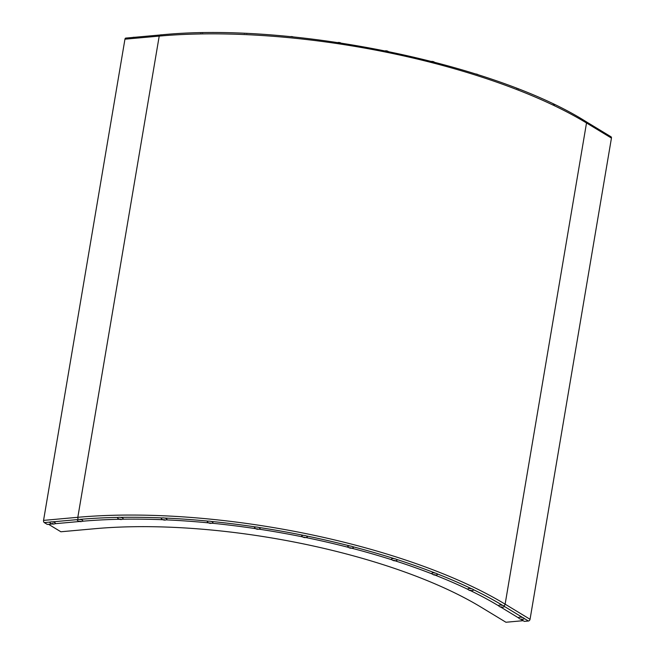 <?xml version="1.0" encoding="UTF-8"?>
<svg xmlns="http://www.w3.org/2000/svg" width="655" height="655" viewBox="0 0 655 655"><rect width="100%" height="100%" fill="white"/><g stroke="black" fill="none" stroke-linecap="round" stroke-linejoin="round"><path stroke-width="0.98" d="M126.218 38.187A1.719 1.023 84.9 0 0 125.793 38.08A1.719 1.023 84.9 0 0 124.949 39.185L43.558 520.389A1.719 1.023 84.9 0 0 44.286 522.592L47.275 524.409L52.187 523.967M79.591 521.495L55.11 523.705M82.514 521.233A302.905 97.89 9.6 0 1 119.505 519.268M122.649 519.21A302.905 97.89 9.6 0 1 162.882 519.726M166.165 519.865A302.905 97.89 9.6 0 1 208.609 522.878M211.974 523.206A302.905 97.89 9.6 0 1 255.556 528.634M258.938 529.142A302.905 97.89 9.6 0 1 302.544 536.863M305.885 537.542A302.905 97.89 9.6 0 1 348.394 547.343M351.645 548.186A302.905 97.89 9.6 0 1 391.96 559.812M395.055 560.803A302.905 97.89 9.6 0 1 432.169 573.96M435.035 575.09A302.905 97.89 9.6 0 1 468.014 589.426M470.568 590.663A302.905 97.89 9.6 0 1 498.66 605.834M500.764 607.111L518.596 617.927M520.7 619.204L524.295 621.382L528.405 621.014A1.719 1.261 121.2 0 0 530.051 619.286L611.442 138.09A1.719 1.261 121.2 0 0 610.959 136.739L586.037 121.625A1.719 1.261 121.2 0 1 586.512 122.968L611.442 138.09M48.544 524.295L60.874 531.77L95.131 528.683A279.734 90.398 9.6 0 1 481.007 607.136L505.93 622.25L523.165 620.694M52.367 523.427L53.268 523.836L52.367 523.427M52.154 521.888A2.849 0.925 -170.4 0 0 50.067 522.878A4.781 4.781 0 0 0 55.061 523.722A2.849 0.925 -170.4 0 0 54.955 522.706A2.849 0.925 -170.4 0 0 52.154 521.888M79.132 521.143L80.68 521.364L79.132 521.143M77.241 520.095A2.849 0.925 -170.4 0 0 77.47 520.406A4.781 4.781 0 0 0 82.473 521.257A2.849 0.925 -170.4 0 0 82.841 520.733A2.849 0.925 -170.4 0 0 79.738 519.44A2.849 0.925 -170.4 0 0 77.241 520.095M521.012 619.212L522.002 619.122L521.012 619.212M523.795 619.016A2.849 0.925 -170.4 0 0 522.166 617.403A2.849 0.925 -170.4 0 0 519.243 617.239A2.849 0.925 -170.4 0 0 518.801 618.173A4.781 4.781 0 0 0 523.795 619.016M500.518 606.817L502.066 607.029L500.518 606.817M498.627 605.76A2.849 0.925 -170.4 0 0 498.856 606.08A4.781 4.781 0 0 0 503.859 606.923A2.849 0.925 -170.4 0 0 504.227 606.399A2.849 0.925 -170.4 0 0 501.124 605.105A2.849 0.925 -170.4 0 0 498.627 605.76M469.758 590.245L471.297 590.466L469.758 590.245M467.867 589.189A2.849 0.925 -170.4 0 0 468.096 589.508A4.781 4.781 0 0 0 473.09 590.351A2.849 0.925 -170.4 0 0 473.467 589.836A2.849 0.925 -170.4 0 0 470.356 588.542A2.849 0.925 -170.4 0 0 467.867 589.189M433.741 574.623L435.288 574.844L433.741 574.623M431.85 573.575A2.849 0.925 -170.4 0 0 432.079 573.886A4.781 4.781 0 0 0 437.082 574.738A2.849 0.925 -170.4 0 0 437.45 574.214A2.849 0.925 -170.4 0 0 434.347 572.92A2.849 0.925 -170.4 0 0 431.85 573.575M393.368 560.336L394.916 560.557L393.368 560.336M391.477 559.288A2.849 0.925 -170.4 0 0 391.706 559.599A4.781 4.781 0 0 0 396.701 560.451A2.849 0.925 -170.4 0 0 397.077 559.927A2.849 0.925 -170.4 0 0 393.966 558.633A2.849 0.925 -170.4 0 0 391.477 559.288M349.623 547.736L351.17 547.957L349.623 547.736M347.731 546.688A2.849 0.925 -170.4 0 0 347.969 547.007A4.781 4.781 0 0 0 352.963 547.85A2.849 0.925 -170.4 0 0 353.332 547.326A2.849 0.925 -170.4 0 0 350.228 546.033A2.849 0.925 -170.4 0 0 347.731 546.688M303.592 537.133L305.14 537.354L303.592 537.133M301.701 536.085A2.849 0.925 -170.4 0 0 301.93 536.396A4.781 4.781 0 0 0 306.925 537.247A2.849 0.925 -170.4 0 0 307.301 536.723A2.849 0.925 -170.4 0 0 304.19 535.43A2.849 0.925 -170.4 0 0 301.701 536.085M256.4 528.79L257.947 529.011L256.4 528.79M254.508 527.733A2.849 0.925 -170.4 0 0 254.738 528.053A4.781 4.781 0 0 0 259.74 528.896A2.849 0.925 -170.4 0 0 260.109 528.38A2.849 0.925 -170.4 0 0 257.006 527.078A2.849 0.925 -170.4 0 0 254.508 527.733M209.215 522.903L210.763 523.124L209.215 522.903M207.324 521.847A2.849 0.925 -170.4 0 0 207.553 522.166A4.781 4.781 0 0 0 212.556 523.009A2.849 0.925 -170.4 0 0 212.924 522.493A2.849 0.925 -170.4 0 0 209.821 521.192A2.849 0.925 -170.4 0 0 207.324 521.847M163.193 519.628L164.741 519.841L163.193 519.628M161.302 518.572A2.849 0.925 -170.4 0 0 161.539 518.891A4.781 4.781 0 0 0 166.534 519.734A2.849 0.925 -170.4 0 0 166.902 519.21A2.849 0.925 -170.4 0 0 163.799 517.917A2.849 0.925 -170.4 0 0 161.302 518.572M119.48 519.03L121.019 519.251L119.48 519.03M117.589 517.982A2.849 0.925 -170.4 0 0 117.818 518.293A4.781 4.781 0 0 0 122.812 519.145A2.849 0.925 -170.4 0 0 123.189 518.621A2.849 0.925 -170.4 0 0 120.078 517.327A2.849 0.925 -170.4 0 0 117.589 517.982M582.557 120.659A2.849 0.925 9.6 0 1 585.635 121.47M504.203 606.325L522.706 617.559M524.139 618.426L528.405 621.014M79.533 519.415A308.055 99.552 9.6 0 1 118.146 517.401M120.315 517.36A308.055 99.552 9.6 0 1 162.162 517.925M164.479 518.023A308.055 99.552 9.6 0 1 208.519 521.159M210.926 521.396A308.055 99.552 9.6 0 1 256.089 527.029M258.529 527.398A308.055 99.552 9.6 0 1 303.691 535.389M306.098 535.88A308.055 99.552 9.6 0 1 350.155 546.024M352.48 546.622A308.055 99.552 9.6 0 1 394.343 558.682M396.512 559.378A308.055 99.552 9.6 0 1 435.157 573.051M437.131 573.821A308.055 99.552 9.6 0 1 471.592 588.771M473.319 589.606A308.055 99.552 9.6 0 1 502.762 605.457M77.568 519.595L52.122 521.888M50.157 522.068L44.286 522.592M160.475 35.1A1.719 1.023 84.9 0 0 160.049 34.993A1.719 1.023 84.9 0 0 159.214 36.099A309.766 100.1 9.6 0 1 586.512 122.968L505.128 604.172L530.051 619.286M124.949 39.185L159.214 36.099L77.822 517.303A309.766 100.1 9.6 0 1 505.128 604.172A1.719 1.261 121.2 0 1 503.687 605.859M43.558 520.389L77.822 517.303A1.719 1.023 84.9 0 0 78.412 519.407M125.793 38.08L160.049 34.993C289.436 21.648 493.371 63.085 586.037 121.625M161.867 34.838A4.781 4.781 0 0 0 160.041 34.993M134.439 37.302A4.781 4.781 0 0 0 132.637 37.466M554.744 104.775A4.781 4.781 0 0 0 553.311 104.096M518.711 89.145A4.781 4.781 0 0 0 516.623 88.335M478.232 74.793A4.781 4.781 0 0 0 475.767 74.007M434.355 62.102A4.781 4.781 0 0 0 431.645 61.406M388.153 51.401A4.781 4.781 0 0 0 385.312 50.828M340.756 42.943A4.781 4.781 0 0 0 337.882 42.51M293.309 36.942A4.781 4.781 0 0 0 290.484 36.664M246.96 33.536A4.781 4.781 0 0 0 244.299 33.421M202.813 32.824A4.781 4.781 0 0 0 200.455 32.865"/></g></svg>
